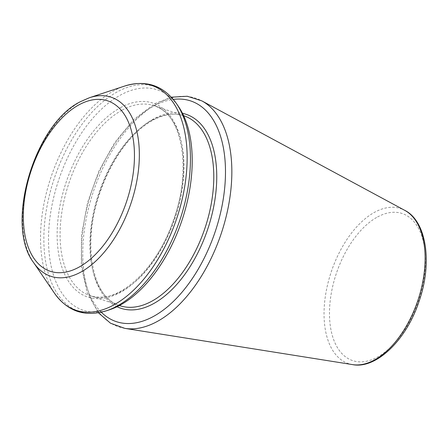 <?xml version="1.0" encoding="UTF-8"?>
<svg xmlns="http://www.w3.org/2000/svg" width="448" height="448" viewBox="0 0 448 448"><rect width="100%" height="100%" fill="white"/><g stroke="black" fill="none" stroke-linecap="round" stroke-linejoin="round"><path stroke-width="0.34" stroke-dasharray="2.24 1.68" d="M109.833 309.652A116.278 64.854 108.7 0 1 48.703 231.487A116.278 64.854 108.7 0 1 120.54 95.026A116.278 64.854 108.7 0 1 178.539 106.624M352.565 364.61A81.788 45.618 108.7 0 1 325.332 296.492A81.788 45.618 108.7 0 1 374.707 212.218A81.788 45.618 108.7 0 1 404.762 210.358M377.558 216.955A77.61 43.288 108.7 0 1 418.908 299.533A77.61 43.288 108.7 0 1 335.843 344.725A77.61 43.288 108.7 0 1 377.558 216.955M124.83 328.367A120.624 67.278 108.7 0 1 84.672 227.898A120.624 67.278 108.7 0 1 157.494 103.6A120.624 67.278 108.7 0 1 201.818 100.867M101.31 312.222A116.446 64.949 108.7 0 1 87.45 205.862A116.446 64.949 108.7 0 1 153.709 106.098A116.446 64.949 108.7 0 1 173.326 99.406M117.062 306.718A102.318 57.064 108.7 0 1 93.285 216.25A102.318 57.064 108.7 0 1 153.686 118.866A102.318 57.064 108.7 0 1 182.498 113.35M152.023 120.21A100.206 55.888 108.7 0 1 183.988 115.819C174.826 112.666 164.511 114.117 153.037 120.159C132.787 130.866 112.134 158.166 100.918 189.952C80.926 242.474 92.422 298.95 119.745 305.654A100.206 55.888 108.7 0 1 92.254 218.926A100.206 55.888 108.7 0 1 152.023 120.21M122.17 110.107A100.206 55.888 108.7 0 1 154.134 105.717A100.206 55.888 108.7 0 1 174.955 218.551A100.206 55.888 108.7 0 1 89.891 295.551A100.206 55.888 108.7 0 1 62.401 208.824A100.206 55.888 108.7 0 1 122.17 110.107M120.518 107.638A102.318 57.064 108.7 0 1 175.028 216.502A102.318 57.064 108.7 0 1 65.52 276.08A102.318 57.064 108.7 0 1 120.518 107.638M106.422 310.783A118.625 66.164 108.7 0 1 44.055 231.039A118.625 66.164 108.7 0 1 117.342 91.823A118.625 66.164 108.7 0 1 176.518 103.656M54.477 293.205A118.625 66.164 108.7 0 1 48.586 184.822A118.625 66.164 108.7 0 1 114.027 90.698A118.625 66.164 108.7 0 1 124.572 86.078M33.684 262.679A94.483 52.696 108.7 0 1 28.991 176.35A94.483 52.696 108.7 0 1 81.11 101.382A94.483 52.696 108.7 0 1 89.51 97.703M171.377 97.188L155.008 103.516L134.047 119.252L114.878 142.307L98.963 170.873L87.534 202.698L81.497 235.262L81.334 265.994L87.097 292.51L98.414 312.799M183.635 115.702L154.134 105.717C181.457 112.426 192.954 168.902 172.962 221.424C155.658 272.334 114.565 306.13 89.891 295.551L119.398 305.536"/><path stroke-width="0.67" d="M178.539 106.624A116.278 64.854 108.7 0 1 181.787 220.864A116.278 64.854 108.7 0 1 109.833 309.652L106.422 310.783A118.625 66.164 108.7 0 0 179.827 220.198A118.625 66.164 108.7 0 0 176.518 103.656L178.539 106.624M352.565 364.61C376.27 369.37 406.89 339.718 419.418 300.278C432.662 261.778 426.115 220.836 404.762 210.358A81.788 45.618 108.7 0 1 417.788 300.726A81.788 45.618 108.7 0 1 352.565 364.61L124.83 328.367A120.624 67.278 108.7 0 0 221.032 234.142A120.624 67.278 108.7 0 0 201.818 100.867L187.292 96.258L171.377 97.188M173.326 99.406A116.446 64.949 108.7 0 1 215.046 232.12A116.446 64.949 108.7 0 1 101.31 312.222M182.498 113.35A102.318 57.064 108.7 0 1 207.581 229.589A102.318 57.064 108.7 0 1 117.062 306.718M183.635 115.702L183.988 115.819A100.206 55.888 108.7 0 1 204.809 228.654A100.206 55.888 108.7 0 1 119.745 305.654L119.398 305.536M89.51 97.703L80.657 101.578C34.294 123.794 4.491 225.092 33.684 262.679A94.483 52.696 108.7 0 0 130.878 203.638A94.483 52.696 108.7 0 0 89.51 97.703L124.572 86.078A118.625 66.164 108.7 0 1 176.512 219.078A118.625 66.164 108.7 0 1 54.477 293.205C67.592 311.483 84.907 317.346 106.422 310.783M79.033 104.81A89.919 50.148 108.7 0 1 126.941 200.48A89.919 50.148 108.7 0 1 30.699 252.84A89.919 50.148 108.7 0 1 79.033 104.81M404.762 210.358L201.818 100.867M98.414 312.799L110.494 323.204L124.83 328.367M124.572 86.078C146.087 79.514 163.402 85.378 176.518 103.656M33.684 262.679L54.477 293.205"/></g></svg>
